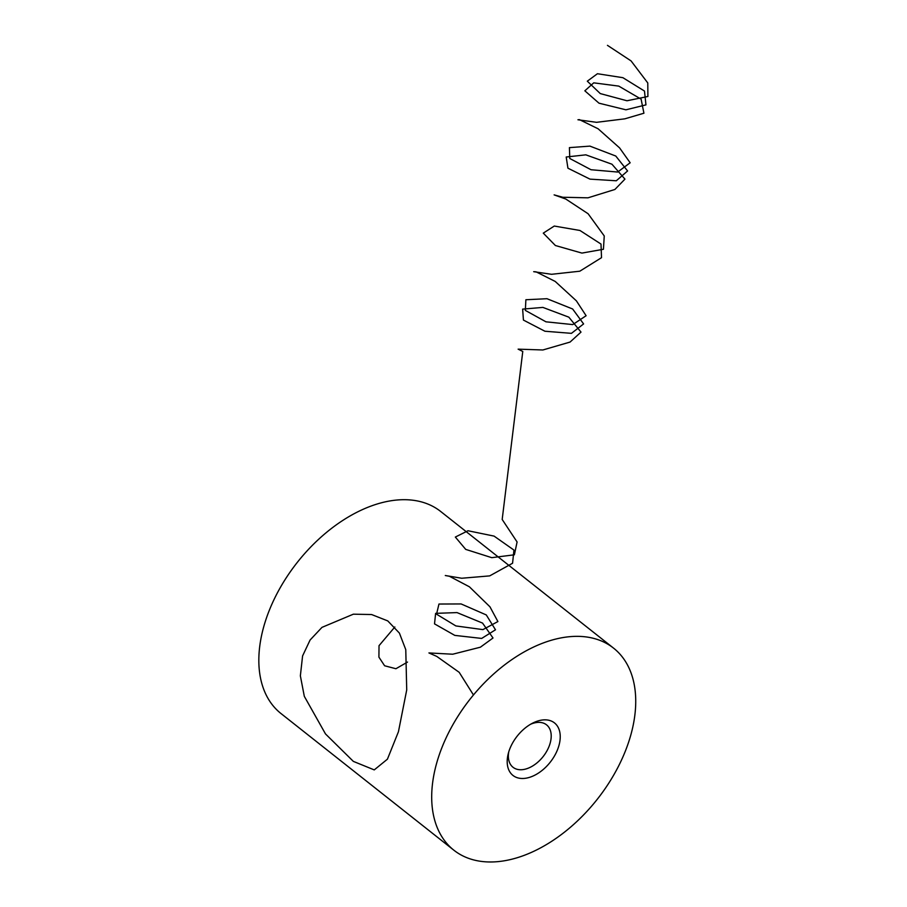 <?xml version="1.0" encoding="UTF-8"?>
<svg xmlns="http://www.w3.org/2000/svg" width="907" height="907" viewBox="0 0 907 907"><rect width="100%" height="100%" fill="white"/><g stroke="black" fill="none" stroke-linecap="round" stroke-linejoin="round"><path stroke-width="1.36" d="M558.871 745.792A33.48 21.042 -51.7 0 1 525.981 778.195A33.48 21.042 -51.7 0 1 508.147 754.091A33.48 21.042 -51.7 0 1 508.555 752.538A33.48 21.042 -51.7 0 1 532.602 723.151A33.48 21.042 -51.7 0 1 558.871 745.792M508.736 751.948A27.04 16.995 128.3 0 0 513.022 767.277A27.04 16.995 128.3 0 0 533.509 765.44A27.04 16.995 128.3 0 0 550.107 743.332A27.04 16.995 128.3 0 0 546.558 724.84A27.04 16.995 128.3 0 0 530.652 724.217M407.515 662.065L395.917 668.731L384.613 665.772L378.911 657.133L379.024 645.671L394.851 626.986M398.445 731.711L387.425 759.17L374.251 769.896L353.345 761.381L325.488 733.922L304.31 696.327L300.364 675.828L302.587 655.931L310.092 640.013L321.985 627.361L353.356 614.186L371.598 614.538L387.765 620.91L399.397 633.086L405.769 649.65L406.721 689.921L398.445 731.711M630.478 736.178A128.783 80.938 128.3 0 0 613.574 648.142A128.783 80.938 128.3 0 0 515.992 656.861A128.783 80.938 128.3 0 0 436.947 762.152A128.783 80.938 128.3 0 0 453.851 850.188A128.783 80.938 128.3 0 0 551.433 841.469A128.783 80.938 128.3 0 0 630.478 736.178M613.574 648.142L440.7 511.491A128.783 80.938 128.3 0 0 343.118 520.21A128.783 80.938 128.3 0 0 264.084 625.501A128.783 80.938 128.3 0 0 280.989 713.537L453.851 850.188M473.454 694.977L459.203 672.336L436.721 656.385L428.932 652.938L452.706 654.219L480.381 647.201L493.011 637.995L482.547 623.086L457.003 612.588L435.621 613.359L434.521 623.869L454.792 635.388L481.674 638.426L495.494 629.787L486.277 614.935L461.119 603.949L438.965 604.039L436.528 614.186L455.87 625.932L482.921 629.617L497.898 621.556L489.95 606.806L469.384 586.784L449.418 576.274L445.303 575.514L461.72 578.247L489.689 575.888L512.568 563.247L513.94 550.073L494.077 536.105L468.012 530.754L455.337 537.057L465.722 549.393L491.753 557.669L514.382 554.801L517.092 541.978L502.183 519.462L522.772 351.474L518.124 349.15L542.874 349.977L570.072 342.064L581.002 332.098L568.836 317.167L542.874 307.405L522.636 309.117L523.43 320.08L544.914 331.236L571.444 333.345L583.598 323.924L572.634 308.992L546.966 298.709L525.89 299.741L525.334 310.398L545.957 321.815L572.759 324.593L586.115 315.727L576.387 300.841L555.197 281.431L536.071 271.839L533.69 271.681L551.581 274.299L579.8 271.204L601.522 257.679L601.001 244.062L579.958 230.48L554.279 226.047L543.282 233.133L555.401 245.525L581.909 253.087L603.427 249.278L604.255 235.967L588.121 213.757L565.821 199.052L554.12 194.88L562.771 197.25L587.963 197.828L614.889 189.472L624.946 179.132L611.953 164.212L585.82 154.836L566.206 157.013L567.929 168.192L589.992 179.132L616.295 180.776L627.587 170.97L615.785 156.038L589.901 146.118L569.415 147.626L569.789 158.498L591.024 169.734L617.644 172.047L630.161 162.784L619.572 147.875L598.11 128.783L579.448 119.645L577.94 119.769L596.545 122.32L624.832 118.828L643.925 113.216L641.113 99.146L618.767 86.108L593.734 82.843L584.845 90.813L598.983 103.183L625.921 109.815L645.954 104.872L644.48 91.051L622.882 77.685L597.441 73.728L587.305 81.188L600.264 93.58L626.986 100.768L647.904 96.482L647.779 82.956L631.079 60.916L607.452 45.35"/></g></svg>
